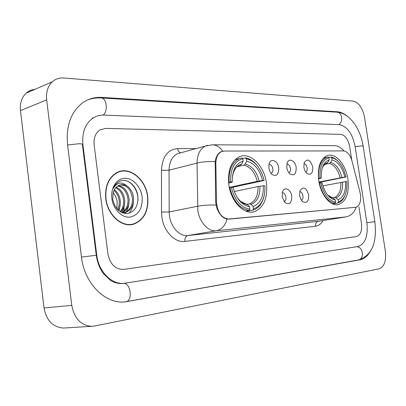 <?xml version="1.0" encoding="UTF-8"?>
<svg xmlns="http://www.w3.org/2000/svg" width="406" height="406" viewBox="0 0 406 406"><rect width="100%" height="100%" fill="white"/><g stroke="black" fill="none" stroke-linecap="round" stroke-linejoin="round"><path stroke-width="0.61" d="M266.412 182.989C264.281 165.881 250.466 151.849 239.591 156.67C231.11 161.04 227.522 170.398 228.832 184.74C230.902 201.528 243.945 214.982 254.222 211.714C263.809 207.781 267.869 198.204 266.412 182.989M347.917 179.198C345.922 164.648 335.544 152.438 327.282 155.564C320.227 158.919 317.375 167.252 318.735 180.553C320.689 195.002 330.743 206.827 338.634 204.528C346.298 201.412 349.393 192.967 347.917 179.198M303.886 167.252L304.201 162.649C307.484 158.167 310.341 159.624 312.767 167.023C312.93 173.296 311.001 175.428 306.977 173.428C305.373 172.007 304.343 169.947 303.886 167.252M305.799 172.154C306.926 171.433 307.372 170.023 307.139 167.922C306.616 165.379 305.545 163.958 303.932 163.659M286.829 167.688L287.062 163.344C288.6 157.401 295.375 160.543 296.172 167.45C296.268 174.032 294.162 176.168 289.854 173.859C288.275 172.383 287.265 170.322 286.829 167.688M288.854 172.768C290.138 172.093 290.66 170.627 290.422 168.363C289.843 165.628 288.666 164.176 286.895 163.999M268.873 168.145L269.011 164.166C270.381 157.538 277.882 160.527 278.709 167.891C278.724 174.834 276.415 176.96 271.787 174.26L269.909 171.591L268.873 168.145M271.01 173.398L271.096 173.377C272.497 172.723 273.081 171.205 272.842 168.835C272.198 165.887 270.903 164.4 268.965 164.379M299.613 195.56L299.983 190.708C303.363 186.121 306.266 187.531 308.692 194.946C308.773 201.68 306.667 203.842 302.379 201.427L300.607 198.894L299.613 195.56M301.414 200.295C302.698 199.6 303.216 198.103 302.977 195.809C302.45 193.241 301.369 191.83 299.724 191.581M282.17 196.737L282.449 192.17C284.088 186.126 290.924 189.11 291.726 196.093C291.716 203.198 289.412 205.345 284.814 202.528L282.17 196.737M284.068 201.64C285.525 201 286.134 199.447 285.895 196.976C285.311 194.215 284.114 192.769 282.312 192.652M360.005 192.393L360.432 194.499C361.178 201.508 359.66 205.766 355.889 207.268L229.101 219.093C221.843 218.413 217.636 212.82 216.479 202.315L215.85 163.313C215.946 157.381 217.844 153.473 221.549 151.6L224.234 151.042L343.501 150.925C347.313 151.402 350.139 154.747 351.987 160.959L360.005 192.393M147.718 196.514C145.901 179.371 129.712 165.993 117.304 172.337C108.625 177.189 104.789 186.034 105.788 198.874C107.544 215.403 122.328 228.172 134.021 224.051C144.267 219.742 148.835 210.562 147.718 196.514M120.11 171.606L118.582 171.799M355.722 207.304L227.05 219.144C222.488 218.058 219.001 214.089 216.591 207.248L215.703 202.447L215.195 161.573C216.007 156.523 217.971 153.224 221.087 151.677L222.803 151.194M123.652 269.396C115.38 269.513 110.138 264.342 107.925 253.887L94.136 145.023C93.512 138.126 95.425 133.107 99.881 129.966L105.596 128.403L340.791 134.371C345.176 135.213 348.13 139.278 349.652 146.561L351.713 159.974L349.652 146.561C348.13 139.278 345.176 135.213 340.791 134.371L105.596 128.403L99.881 129.966C95.425 133.107 93.512 138.126 94.136 145.023L107.925 253.887C110.138 264.342 115.38 269.513 123.652 269.396L356.519 236.581C360.553 235.16 362.198 230.76 361.457 223.376L358.924 206.908L361.457 223.376C362.198 230.76 360.553 235.16 356.519 236.581L123.561 269.411M130.976 224.66L132.432 224.158M129.438 224.746L130.935 224.381M106.017 198.859C107.752 215.226 122.389 227.862 133.965 223.772C144.1 219.509 148.616 210.425 147.51 196.524C145.713 179.564 129.702 166.328 117.425 172.591C108.828 177.392 105.022 186.146 106.017 198.859M123.541 213.191L123.622 212.815L123.541 213.191M123.637 212.739L123.779 212.018L123.637 212.739M123.911 211.252L124.19 208.857L123.911 211.252M124.292 206.466L124.277 205.4L124.292 206.466M113.132 192.84C115.314 195.352 116.664 198.397 117.182 201.98L116.842 208.689M114.385 189.683C117.811 192.302 119.785 196.113 120.318 201.122C120.577 204.406 119.917 207.446 118.344 210.252M113.984 190.47C117.035 193.165 118.785 196.798 119.237 201.371L119.039 205.619L117.715 209.648M116.187 187.278C120.988 189.262 123.82 193.54 124.688 200.112C124.967 204.939 123.617 208.882 120.628 211.937M115.71 187.79C120.181 189.967 122.81 194.164 123.591 200.366C123.876 204.797 122.713 208.542 120.09 211.602M118.227 185.73C124.251 186.638 127.88 191.094 129.108 199.097C129.321 205.568 127.119 210.125 122.49 212.774M117.694 186.049C123.434 187.273 126.87 191.708 127.997 199.351C128.23 205.426 126.241 209.861 122.039 212.658M126.941 185.953C124.241 184.502 121.592 184.304 118.988 185.359C116.157 186.648 114.218 189.089 113.178 192.688L112.726 199.082C114.786 208.435 119.658 213.257 127.342 213.546C134.482 211.881 138.025 206.497 137.959 197.397C137.421 187.217 128.946 178.818 121.511 180.629L119.973 181.172C117.019 182.522 114.812 184.953 113.345 188.465C116.974 182.284 121.506 181.446 126.941 185.953C130.737 188.501 132.95 192.54 133.579 198.067C133.767 205.228 131.179 209.968 125.809 212.287L122.302 212.764M119.892 185.029C126.702 184.811 130.889 189.242 132.457 198.326C132.645 205.477 130.052 210.206 124.688 212.526L122.79 212.952M142.125 196.829C140.846 186.638 132.853 177.95 124.764 178.259C116.654 178.417 110.462 187.902 111.878 198.529C113.172 209.166 121.729 217.9 129.798 217.144C138.649 215.165 142.76 208.39 142.125 196.829M118.669 172.068L117.161 172.403M121.318 180.685C129.666 178.422 138.649 189.506 137.949 200.534M133.417 202.239C133.021 206.73 131.503 210.415 128.869 213.282M129.001 202.853L128.164 207.608L126.261 211.836M126.017 212.211L125.063 213.5M124.632 203.442L123.86 208.283L121.967 212.622M120.308 203.985L118.988 210.8M318.456 178.315L320.004 178.092C319.537 166.582 322.516 159.812 328.931 157.777L329.256 159.939C323.607 161.847 320.963 167.876 321.329 178.036L318.517 178.889M328.576 157.482L330.778 156.985L331.692 157.746C336.538 158.802 340.563 162.801 343.755 169.749L346.074 176.975L344.846 177.026C342.354 167.343 338.076 161.634 332.017 159.898L330.596 162.405L329.347 163.39L324.744 164.4M318.974 181.989L344.846 177.026M346.074 176.975L319.05 182.406M319.365 183.055C322.471 195.058 327.688 201.797 335.011 203.259L335.645 202.173C328.672 200.731 323.699 194.296 320.72 182.867L319.192 183.086M332.357 203.726L335.011 203.259M328.931 157.777L328.018 157.015L326.967 157.284C320.877 160.005 318.101 166.998 318.649 178.275M338.32 161.492C335.919 158.929 333.407 157.426 330.778 156.985M320.72 182.867L322.044 182.801C324.719 192.88 329.144 198.61 335.315 199.996L335.645 202.173M321.329 178.036L320.004 178.092M332.017 159.898L331.692 157.746M335.315 199.996L333.23 198.158L327.642 195.053M326.586 163.445L327.835 162.456L329.256 159.939M338.391 201.949L338.061 199.777C343.532 197.478 346.029 191.424 345.547 181.619L346.775 181.558L346.891 183.284C347.023 193.469 344.186 199.691 338.391 201.949L337.756 203.03C341.05 202.061 343.512 199.387 345.151 194.997M337.756 203.03L332.763 203.903M332.194 197.93L334.508 197.509L335.98 197.955L338.061 199.777M345.547 181.619L322.861 185.846M228.558 182.233L230.562 181.924C230.359 168.815 234.424 161.101 242.763 158.787L243.113 161.238C235.764 163.41 232.156 170.281 232.278 181.847L232.085 182.233L228.629 183.06M242.539 158.579L245.371 157.878L246.315 158.746C255.024 160.872 260.962 168.12 264.128 180.482L262.555 180.553C259.683 169.596 254.384 163.141 246.66 161.187L245.209 164.024L243.925 165.135L237.211 166.744M229.294 187.405L257.297 181.335L262.555 180.553M264.128 180.482L232.557 187.298M229.776 187.572C233.394 201.234 239.895 208.851 249.279 210.42L249.929 209.197C240.997 207.644 234.795 200.366 231.324 187.359L229.344 187.663M245.797 211.064L249.279 210.42M242.763 158.787L241.819 157.919L239.413 158.589C232.115 162.151 228.649 170.002 229.014 182.132M258.043 166.668C254.329 161.578 250.106 158.65 245.371 157.878M231.324 187.359L233.039 187.273C236.16 198.742 241.671 205.223 249.578 206.72L249.929 209.197M232.278 181.847L230.562 181.924M246.66 161.187L246.315 158.746M249.578 206.72L247.411 204.624L240.804 201.528M240.372 165.212L241.661 164.095L243.113 161.238M253.466 208.907L253.111 206.441C260.21 203.761 263.611 196.864 263.306 185.755L264.874 185.674C265.301 198.209 261.494 205.949 253.466 208.907L252.811 210.125L253.1 210.054C258.82 208.212 262.54 203.325 264.255 195.382M252.811 210.125L246.432 211.303M247.005 204.309L249.431 203.842L250.949 204.355L253.111 206.441M263.306 185.755L258.043 186.532L234.267 191.541M82.946 144.957L96.78 255.227C98.617 272.157 112.457 285.428 125.114 283.2L357.945 246.528C365.263 243.96 368.242 236.028 366.882 222.727L355.138 146.596C352.449 133.615 347.171 126.307 339.309 124.672L103.89 115.086C99.825 114.939 96.105 115.999 92.725 118.263C85.113 123.977 81.85 132.879 82.946 144.957L82.454 145.115M71.781 305.353C74.323 318.502 80.946 325.49 91.644 326.328L94.461 326.023L379.219 268.792C384.325 266.742 386.375 260.86 385.36 251.152L364.507 117.248C362.553 107.879 358.808 102.505 353.266 101.124L63.635 77.993C59.271 77.688 55.485 78.957 52.278 81.814C47.786 86.189 45.914 92.208 46.67 99.871L71.781 305.353L44.021 307.961C46.446 320.573 52.947 327.272 63.524 328.053L64.869 327.972M34.87 89.371C31.541 89.68 28.628 90.949 26.131 93.162C21.66 97.43 19.777 103.246 20.483 110.615L44.021 307.961M347.054 116.065C343.841 113.431 340.604 112 337.335 111.772L101.622 97.389C94.41 96.978 87.863 98.942 81.982 103.286C70.7 112.503 65.899 126.362 67.569 144.861L81.464 257.069C84.311 283.484 105.443 304.322 125.058 301.922L359.975 259.799C364.421 258.896 368.003 255.81 370.724 250.538M93.248 117.918L92.132 118.09M215.85 163.313L215.084 163.506M216.479 202.315L215.703 202.472M229.101 219.093L228.7 219.164M355.392 207.349L355.011 207.41M322.988 220.559C321.095 223.914 318.624 225.802 315.574 226.223L184.882 241.413C184.669 238.19 185.649 236.231 187.826 235.536L318.461 221.28L345.948 216.895M184.882 241.413C174.788 242.961 163.532 231.197 161.847 216.758L161.532 212.079L161.471 170.317C162.309 156.767 167.678 149.53 177.584 148.601L195.966 148.642M216.002 205.025C208.892 204.852 202.731 205.263 197.524 206.253L169.195 211.973L169.454 215.718C170.814 227.248 179.746 236.708 187.826 235.536L216.327 230.755C208.268 231.917 199.26 222.072 197.808 210.13L197.047 163.06C197.225 154.539 199.996 148.875 205.355 146.069L207.938 145.277M227.05 219.144C225.051 225.787 221.478 229.654 216.327 230.755L345.922 216.9C350.84 215.916 354.271 212.678 356.219 207.182M222.727 151.205C219.915 147.058 216.489 144.917 212.45 144.78L205.355 146.069L177.498 153.696C172.108 156.462 169.297 161.974 169.048 170.215L169.195 211.973L161.532 212.079M212.45 144.78L334.158 145.668C337.99 145.779 341.238 147.54 343.892 150.941M215.195 161.573C208.207 161.339 202.158 161.832 197.047 163.06L169.048 170.215L161.471 170.317M346.501 216.809L318.461 221.28C316.35 221.889 315.386 223.533 315.574 226.223M180.726 152.813C179.046 152.377 178.001 150.971 177.584 148.601M340.147 177.716C338 169.693 334.402 164.917 329.347 163.39M327.464 194.829L330.301 197.108L333.23 198.158M327.835 162.456C325.328 163.131 323.415 165.13 322.095 168.465M341.893 177.427C339.66 168.997 335.894 163.988 330.596 162.405M335.98 197.955C340.746 195.875 342.948 190.566 342.593 182.025M334.508 197.509C339.046 195.504 341.162 190.439 340.847 182.309M257.297 181.335C254.821 172.256 250.36 166.856 243.925 165.135M236.399 196.271C239.54 201.229 243.214 204.015 247.411 204.624M241.661 164.095C236.571 165.491 233.455 169.916 232.313 177.361M259.201 181.01C256.622 171.464 251.959 165.805 245.209 164.024M250.949 204.355C257.13 201.939 260.129 195.895 259.947 186.212M249.431 203.842C255.318 201.513 258.186 195.743 258.043 186.532M124.129 301.988L125.769 301.739C133.061 301.176 130.737 282.561 123.495 283.393M81.469 257.084L96.273 255.283C97.262 262.332 99.648 268.452 103.434 273.649L110.528 280.434C114.345 282.799 118.476 283.804 122.927 283.459M67.584 144.988L78.825 143.765C81.997 143.825 83.2 144.211 82.433 144.922L96.263 255.191M87.529 99.962C91.883 98.338 96.389 97.663 101.053 97.937C106.666 97.775 108.336 111.411 103.134 115.071M101.053 97.937L336.782 112.163C342.182 112.127 343.633 122.013 338.599 124.642M374.85 221.681L363.137 146.155L362.116 145.84L355.148 146.642M356.498 246.752C363.238 246.457 364.766 259.348 358.067 260.013C374.403 255.196 376.677 238.312 374.855 221.701L366.882 222.732M20.483 110.615L46.67 99.871M100.282 97.902L101.622 97.389M336.061 112.117L337.335 111.772M358.011 260.023L359.975 259.799M96.273 255.308L96.78 255.227M221.549 151.6L220.854 151.783M355.468 207.339L355.077 207.405M337.64 204.7L338.634 204.528M252.319 212.059L254.222 211.714M355.656 207.319L355.22 207.39M131.143 224.614L134.021 224.051M124.688 212.526L125.809 212.287M116.162 172.936L117.425 172.591M323.42 158.091L326.967 157.284M323.541 165.663L326.257 163.542M235.104 159.654L239.413 158.589M232.486 175.722C234.13 169.642 236.373 166.257 239.225 165.562M351.246 261.236L126.012 301.699M358.067 260.013L351.484 261.195M336.782 112.163C349.53 112.843 360.503 128.743 363.106 145.962M63.524 328.053L91.644 326.328M26.131 93.162L52.278 81.814M122.099 283.555L124.241 283.302"/></g></svg>
